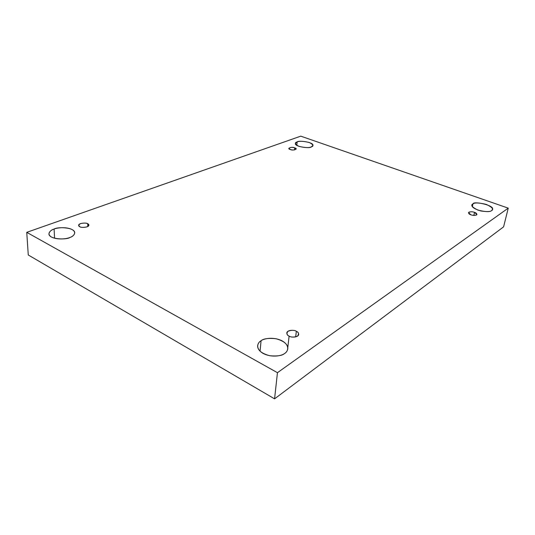 <?xml version="1.0" encoding="UTF-8"?>
<svg xmlns="http://www.w3.org/2000/svg" width="535" height="535" viewBox="0 0 535 535"><rect width="100%" height="100%" fill="white"/><g stroke="black" fill="none" stroke-linecap="round" stroke-linejoin="round"><path stroke-width="0.8" d="M284.64 353.461C286.278 352.485 287.328 350.933 287.797 348.807C287.984 344.346 284.031 340.976 275.94 338.709C268.456 337.973 263.501 338.648 261.06 340.735L260.063 351.221L261.06 340.735C263.588 338.662 273.245 336.462 282.052 340.815C290.391 345.523 287.924 351.709 284.64 353.461C282.259 355.655 272.148 358.055 263.133 353.441C254.74 348.452 257.803 342.367 261.06 340.735C259.268 341.718 258.117 343.37 257.616 345.697C257.529 350.204 261.602 353.555 269.847 355.748C277.397 356.377 282.326 355.614 284.64 353.461M491.625 210.569L492.461 209.466C495.089 205.366 473.147 200.672 472.927 203.969L472.331 206.59L472.927 203.969C474.471 202.498 478.965 202.658 486.415 204.437C492.3 207.326 494.039 209.372 491.625 210.569C490.12 212.101 485.546 211.954 477.915 210.115C472.057 207.152 470.392 205.106 472.927 203.969L471.997 205.146C471.536 207.065 474.512 209.011 480.918 210.977C487.01 211.887 490.575 211.753 491.625 210.569M311.263 146.918L312.942 145.42C313.931 142.129 298.309 140.163 297.159 141.942L296.791 145.373L297.159 141.942C299.266 140.932 303.332 141.12 309.357 142.511C313.41 144.651 314.045 146.122 311.263 146.918C309.156 147.968 305.037 147.774 298.891 146.349C294.885 144.169 294.303 142.698 297.159 141.942L295.387 143.48C294.424 146.804 310.22 148.723 311.263 146.918M69.804 237.513C72.559 236.684 74.211 235.119 74.766 232.812C74.673 227.087 57.178 226.76 54.115 229.047L54.563 238.236L54.115 229.047C56.991 227.79 66.039 226.593 72.044 229.522C77.521 232.665 73.215 236.483 69.804 237.513C67.002 238.831 57.579 240.121 51.494 237.059C46.07 233.775 50.758 230.01 54.115 229.047C51.24 229.849 49.508 231.461 48.912 233.882C49.113 239.66 66.895 239.847 69.804 237.513M79.775 226.686C80.484 227.957 89.191 227.542 88.85 225.108L87.72 223.777L87.793 226.499L87.72 223.777C89.425 224.473 89.171 225.509 86.964 226.88C83.473 227.609 81.079 227.549 79.775 226.686C78.083 225.977 78.351 224.941 80.591 223.576C84.055 222.868 86.429 222.934 87.72 223.777C87.004 222.513 78.324 222.934 78.665 225.369L79.775 226.686M290.284 149.506C292.605 150.288 294.564 150.148 296.156 149.078L294.718 147.881L294.497 149.947L294.718 147.881C298.898 148.83 292.986 151.024 290.284 149.506C286.118 148.536 292.056 146.376 294.718 147.881C292.398 147.098 290.451 147.239 288.86 148.315L290.284 149.506M470.894 214.796C473.314 215.719 475.334 215.612 476.973 214.482L474.518 212.382L473.829 215.411L474.518 212.382C476.424 212.97 477.113 213.833 476.591 214.976C474.532 215.578 472.632 215.518 470.894 214.796C468.981 214.194 468.306 213.331 468.861 212.194C470.914 211.606 472.8 211.673 474.518 212.382C472.104 211.465 470.084 211.572 468.466 212.703L470.894 214.796M287.79 347.576L289.114 336.107C290.465 337.491 298.303 337.792 298.684 334.422C298.503 332.897 297.721 331.847 296.343 331.279L295.668 336.91L296.343 331.279C298.751 332.295 299.132 333.92 297.5 336.147C293.969 337.411 291.174 337.398 289.114 336.107C286.7 335.057 286.345 333.432 288.037 331.232C291.542 330.001 294.31 330.015 296.343 331.279C294.986 329.908 287.168 329.62 286.8 332.997C286.981 334.495 287.75 335.532 289.114 336.107L287.79 347.576M28.261 254.981L26.75 232.337L300.764 136.157L508.25 208.135L277.451 372.688L26.75 232.337L28.261 254.981L274.575 398.842L277.451 372.688L274.575 398.842L503.595 226.847L508.25 208.135L503.595 226.847L274.575 398.842L28.261 254.981M300.764 136.157L26.75 232.337L277.451 372.688L508.25 208.135L300.764 136.157"/></g></svg>
